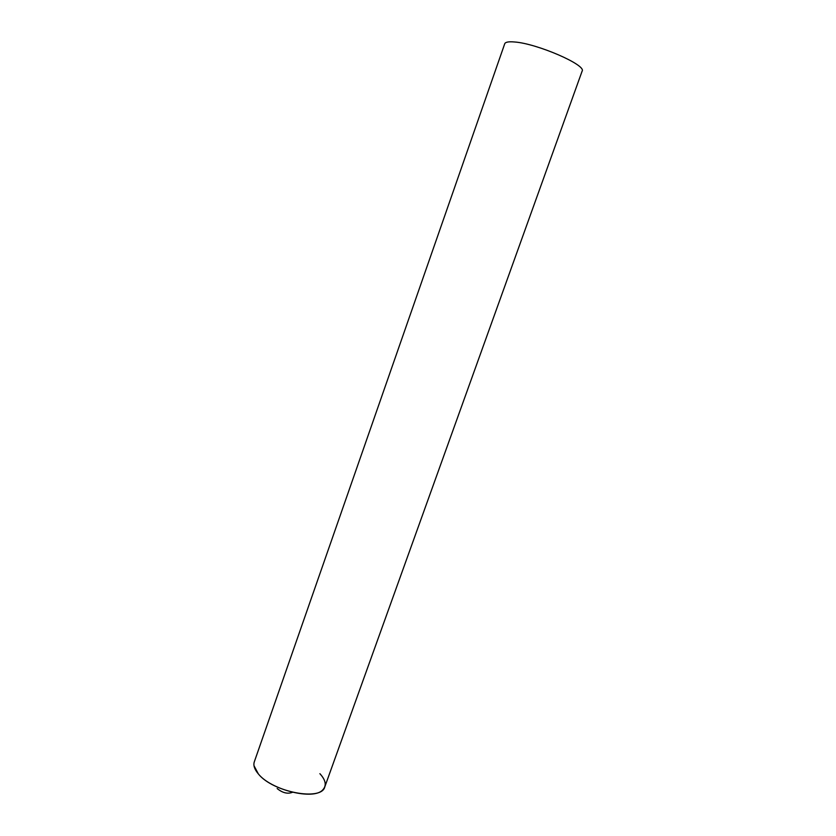 <?xml version="1.0" encoding="UTF-8"?>
<svg xmlns="http://www.w3.org/2000/svg" width="836" height="836" viewBox="0 0 836 836"><rect width="100%" height="100%" fill="white"/><g stroke="black" fill="none" stroke-linecap="round" stroke-linejoin="round"><path stroke-width="1.25" d="M292.391 792.319C287.647 794.19 282.568 792.925 277.144 788.536M319.895 773.687C325.904 780.27 326.824 785.715 322.623 790.02C313.333 800.397 271.178 790.041 258.376 773.958L253.998 765.713M258.376 773.958C272.87 792.267 321.766 801.39 324.817 786.822L582.107 71.164C586.736 65.135 536.963 43.472 514.474 41.978C508.633 41.476 505.383 42.072 504.725 43.765L254.301 761.857C253.141 765.368 254.499 769.402 258.376 773.958"/></g></svg>
